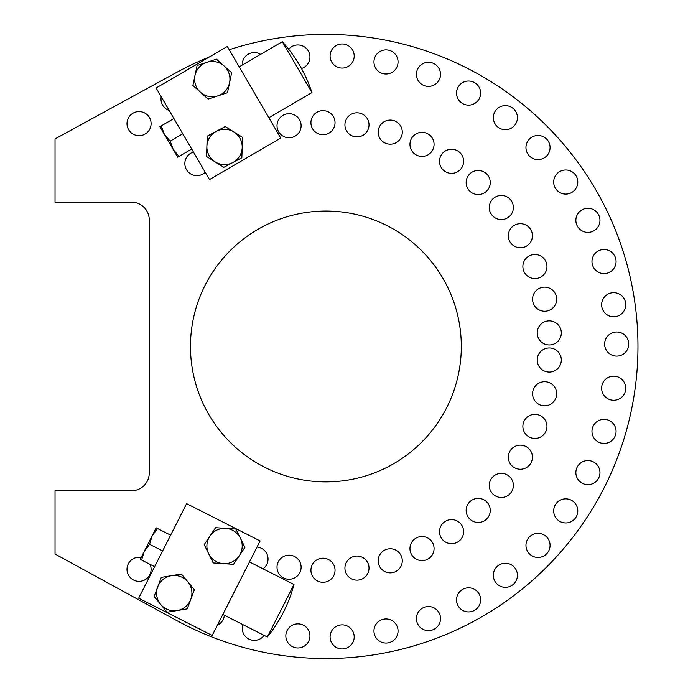 <?xml version="1.0" encoding="UTF-8"?>
<svg xmlns="http://www.w3.org/2000/svg" width="693" height="693" viewBox="0 0 693 693"><rect width="100%" height="100%" fill="white"/><g stroke="black" fill="none" stroke-linecap="round" stroke-linejoin="round"><path stroke-width="1.04" d="M325.892 481.895A135.43 135.43 0 0 1 208.61 278.759A135.43 135.43 0 0 1 443.173 278.759A135.43 135.43 0 0 1 325.892 481.895M616.683 356.107A12.058 12.058 0 0 1 606.245 338.028A12.058 12.058 0 0 1 627.122 338.028A12.058 12.058 0 0 1 616.683 356.107M501.325 497.47A12.058 12.058 0 0 1 490.878 479.391A12.058 12.058 0 0 1 511.763 479.391A12.058 12.058 0 0 1 501.325 497.47M520.374 469.239A12.058 12.058 0 0 1 509.935 451.16A12.058 12.058 0 0 1 530.812 451.16A12.058 12.058 0 0 1 520.374 469.239M534.918 438.452A12.058 12.058 0 0 1 524.48 420.374A12.058 12.058 0 0 1 545.356 420.374A12.058 12.058 0 0 1 534.918 438.452M544.629 405.812A12.058 12.058 0 0 1 534.19 387.733A12.058 12.058 0 0 1 555.067 387.733A12.058 12.058 0 0 1 544.629 405.812M549.272 372.072A12.058 12.058 0 0 1 538.833 353.993A12.058 12.058 0 0 1 559.71 353.993A12.058 12.058 0 0 1 549.272 372.072M613.686 400.259A12.058 12.058 0 0 1 603.248 382.172A12.058 12.058 0 0 1 624.124 382.172A12.058 12.058 0 0 1 613.686 400.259M604.019 443.442A12.058 12.058 0 0 1 593.58 425.363A12.058 12.058 0 0 1 614.457 425.363A12.058 12.058 0 0 1 604.019 443.442M587.915 484.658A12.058 12.058 0 0 1 577.477 466.58A12.058 12.058 0 0 1 598.354 466.58A12.058 12.058 0 0 1 587.915 484.658M565.739 522.955A12.058 12.058 0 0 1 555.301 504.876A12.058 12.058 0 0 1 576.178 504.876A12.058 12.058 0 0 1 565.739 522.955M538.019 557.441A12.058 12.058 0 0 1 527.572 539.362A12.058 12.058 0 0 1 548.458 539.362A12.058 12.058 0 0 1 538.019 557.441M505.379 587.326A12.058 12.058 0 0 1 494.941 569.248A12.058 12.058 0 0 1 515.817 569.248A12.058 12.058 0 0 1 505.379 587.326M342.143 648.96A12.058 12.058 0 0 1 331.704 630.881A12.058 12.058 0 0 1 352.59 630.881A12.058 12.058 0 0 1 342.143 648.96M386.01 643.043A12.058 12.058 0 0 1 375.571 624.965A12.058 12.058 0 0 1 396.448 624.965A12.058 12.058 0 0 1 386.01 643.043M428.482 630.63A12.058 12.058 0 0 1 418.044 612.543A12.058 12.058 0 0 1 438.92 612.543A12.058 12.058 0 0 1 428.482 630.63M468.581 611.91A12.058 12.058 0 0 1 458.142 593.832A12.058 12.058 0 0 1 479.019 593.832A12.058 12.058 0 0 1 468.581 611.91M478.205 522.479A12.058 12.058 0 0 1 467.766 504.4A12.058 12.058 0 0 1 488.643 504.4A12.058 12.058 0 0 1 478.205 522.479M451.567 543.693A12.058 12.058 0 0 1 441.129 525.615A12.058 12.058 0 0 1 462.006 525.615A12.058 12.058 0 0 1 451.567 543.693M422.02 560.62A12.058 12.058 0 0 1 411.573 542.532A12.058 12.058 0 0 1 432.458 542.532A12.058 12.058 0 0 1 422.02 560.62M390.237 572.86A12.058 12.058 0 0 1 379.799 554.781A12.058 12.058 0 0 1 400.675 554.781A12.058 12.058 0 0 1 390.237 572.86M356.973 580.145A12.058 12.058 0 0 1 346.535 562.066A12.058 12.058 0 0 1 367.411 562.066A12.058 12.058 0 0 1 356.973 580.145M322.981 582.293A12.058 12.058 0 0 1 312.543 564.215A12.058 12.058 0 0 1 333.428 564.215A12.058 12.058 0 0 1 322.981 582.293M224.376 615.228A12.058 12.058 0 0 1 217.437 625.129M264.094 635.36A12.058 12.058 0 0 1 242.845 624.592M297.895 647.972A12.058 12.058 0 0 1 287.456 629.894A12.058 12.058 0 0 1 308.342 629.894A12.058 12.058 0 0 1 297.895 647.972M289.068 579.261A12.058 12.058 0 0 1 278.629 561.183A12.058 12.058 0 0 1 299.506 561.183A12.058 12.058 0 0 1 289.068 579.261M257.025 547.054A12.058 12.058 0 0 1 263.071 568.823M150.034 564.336A12.058 12.058 0 0 1 139.05 581.358A12.058 12.058 0 0 1 127.044 568.234A12.058 12.058 0 0 1 141.181 557.441M501.325 219.577A12.058 12.058 0 0 1 490.878 201.498A12.058 12.058 0 0 1 511.763 201.498A12.058 12.058 0 0 1 501.325 219.577M520.374 247.799A12.058 12.058 0 0 1 509.935 229.721A12.058 12.058 0 0 1 530.812 229.721A12.058 12.058 0 0 1 520.374 247.799M534.918 278.595A12.058 12.058 0 0 1 524.48 260.516A12.058 12.058 0 0 1 545.356 260.516A12.058 12.058 0 0 1 534.918 278.595M544.629 311.235A12.058 12.058 0 0 1 534.19 293.156A12.058 12.058 0 0 1 555.067 293.156A12.058 12.058 0 0 1 544.629 311.235M549.272 344.975A12.058 12.058 0 0 1 538.833 326.888A12.058 12.058 0 0 1 559.71 326.888A12.058 12.058 0 0 1 549.272 344.975M613.686 316.788A12.058 12.058 0 0 1 603.248 298.709A12.058 12.058 0 0 1 624.124 298.709A12.058 12.058 0 0 1 613.686 316.788M604.019 273.605A12.058 12.058 0 0 1 593.58 255.526A12.058 12.058 0 0 1 614.457 255.526A12.058 12.058 0 0 1 604.019 273.605M587.915 232.389A12.058 12.058 0 0 1 577.477 214.31A12.058 12.058 0 0 1 598.354 214.31A12.058 12.058 0 0 1 587.915 232.389M565.739 194.092A12.058 12.058 0 0 1 555.301 176.013A12.058 12.058 0 0 1 576.178 176.013A12.058 12.058 0 0 1 565.739 194.092M538.019 159.607A12.058 12.058 0 0 1 527.572 141.519A12.058 12.058 0 0 1 548.458 141.519A12.058 12.058 0 0 1 538.019 159.607M505.379 129.721A12.058 12.058 0 0 1 494.941 111.642A12.058 12.058 0 0 1 515.817 111.642A12.058 12.058 0 0 1 505.379 129.721M342.143 68.087A12.058 12.058 0 0 1 331.704 50.009A12.058 12.058 0 0 1 352.59 50.009A12.058 12.058 0 0 1 342.143 68.087M386.01 74.004A12.058 12.058 0 0 1 375.571 55.925A12.058 12.058 0 0 1 396.448 55.925A12.058 12.058 0 0 1 386.01 74.004M428.482 86.417A12.058 12.058 0 0 1 418.044 68.338A12.058 12.058 0 0 1 438.92 68.338A12.058 12.058 0 0 1 428.482 86.417M468.581 105.137A12.058 12.058 0 0 1 458.142 87.058A12.058 12.058 0 0 1 479.019 87.058A12.058 12.058 0 0 1 468.581 105.137M478.205 194.568A12.058 12.058 0 0 1 467.766 176.49A12.058 12.058 0 0 1 488.643 176.49A12.058 12.058 0 0 1 478.205 194.568M451.567 173.354A12.058 12.058 0 0 1 441.129 155.275A12.058 12.058 0 0 1 462.006 155.275A12.058 12.058 0 0 1 451.567 173.354M422.02 156.427A12.058 12.058 0 0 1 411.573 138.349A12.058 12.058 0 0 1 432.458 138.349A12.058 12.058 0 0 1 422.02 156.427M390.237 144.187A12.058 12.058 0 0 1 379.799 126.1A12.058 12.058 0 0 1 400.675 126.1A12.058 12.058 0 0 1 390.237 144.187M356.973 136.902A12.058 12.058 0 0 1 346.535 118.824A12.058 12.058 0 0 1 367.411 118.824A12.058 12.058 0 0 1 356.973 136.902M322.981 134.754A12.058 12.058 0 0 1 312.543 116.675A12.058 12.058 0 0 1 333.428 116.675A12.058 12.058 0 0 1 322.981 134.754M169.231 110.499A12.058 12.058 0 0 1 161.226 96.76M242.255 65.055A12.058 12.058 0 0 1 260.629 54.357M288.686 49.246A12.058 12.058 0 0 1 307.943 50.355A12.058 12.058 0 0 1 301.481 68.529M289.068 137.786A12.058 12.058 0 0 1 278.629 119.707A12.058 12.058 0 0 1 299.506 119.707A12.058 12.058 0 0 1 289.068 137.786M139.05 135.689A12.058 12.058 0 0 1 128.612 117.602A12.058 12.058 0 0 1 149.489 117.602A12.058 12.058 0 0 1 139.05 135.689M205.249 172.288A12.058 12.058 0 0 1 184.97 165.341A12.058 12.058 0 0 1 193.451 152.044M209.364 56.973A312.075 312.075 0 0 0 176.143 72.678L55.033 138.912L55.033 202.209L131.583 202.209A17.663 17.663 0 0 1 149.246 219.872L149.246 473.068A17.663 17.663 0 0 1 131.583 490.731L55.033 490.731L55.033 554.028L176.143 620.261A312.075 312.075 0 0 0 636.624 375.389A312.075 312.075 0 0 0 229.236 49.74M186.608 503.655L260.126 540.93L212.205 635.464L138.678 598.189L186.608 503.655M280.665 610.758L267.351 637.014A141.311 141.311 0 0 0 293.979 584.494L280.665 610.758M144.205 551.481L141.615 560.065L140.211 559.355L152.191 535.724L149.601 544.308L144.205 551.481M156.185 527.841L157.597 528.56L152.191 535.724L156.185 527.841M149.601 544.308L162.638 550.918L170.625 535.169L157.597 528.56M162.638 550.918L154.652 566.675L141.615 560.065M156.124 88.002L227.339 46.492L280.708 138.063L209.494 179.574L156.124 88.002M297.132 67.152L311.954 92.585A141.311 141.311 0 0 0 282.311 41.719L297.132 67.152M173.267 149.567L179.08 156.41L177.711 157.198L164.371 134.312L170.183 141.147L173.267 149.567M159.927 126.68L161.287 125.883L164.371 134.312L159.927 126.68M170.183 141.147L182.805 133.784L178.361 126.152L173.908 118.529L161.287 125.883M182.805 133.784L191.701 149.047L179.08 156.41M200.511 92.29L192.905 85.49L194.993 75.511A17.663 17.663 0 0 0 217.801 95.903L208.117 99.09L200.511 92.29M197.081 65.523L206.765 62.344A17.663 17.663 0 0 0 194.993 75.511L197.081 65.523M216.459 59.156L224.056 65.956A17.663 17.663 0 0 0 206.765 62.344L216.459 59.156M229.574 82.736L227.486 92.715L217.801 95.903A17.663 17.663 0 0 0 224.056 65.956L231.661 72.748L229.574 82.736M232.848 162.534L223.839 167.325L215.194 161.919A17.663 17.663 0 0 0 242.204 147.557L241.848 157.753L232.848 162.534M206.54 156.514L206.895 146.327A17.663 17.663 0 0 0 215.194 161.919L206.54 156.514M207.25 136.131L216.259 131.341A17.663 17.663 0 0 0 206.895 146.327L207.25 136.131M233.913 131.956L242.559 137.361L242.204 147.557A17.663 17.663 0 0 0 216.259 131.341L225.26 126.559L233.913 131.956M240.41 538.218L244.898 547.375L239.215 555.838A17.663 17.663 0 0 0 225.745 528.378L235.915 529.062L240.41 538.218M233.541 564.31L223.363 563.626A17.663 17.663 0 0 0 239.215 555.838L233.541 564.31M213.184 562.933L208.697 553.776A17.663 17.663 0 0 0 223.363 563.626L213.184 562.933M209.884 536.157L215.566 527.685L225.745 528.378A17.663 17.663 0 0 0 208.697 553.776L204.201 544.629L209.884 536.157M187.89 581.886L194.378 589.752L190.8 599.306A17.663 17.663 0 0 0 171.344 575.692L181.401 574.012L187.89 581.886M187.231 608.861L177.174 610.542A17.663 17.663 0 0 0 190.8 599.306L187.231 608.861M167.108 612.222L160.629 604.357A17.663 17.663 0 0 0 177.174 610.542L167.108 612.222M157.709 586.928L161.287 577.382L171.344 575.692A17.663 17.663 0 0 0 160.629 604.357L154.141 596.482L157.709 586.928M222.851 614.457L267.351 637.014M249.48 561.936L293.979 584.494M268.849 117.715L311.954 92.585M239.198 66.84L282.311 41.719"/></g></svg>
